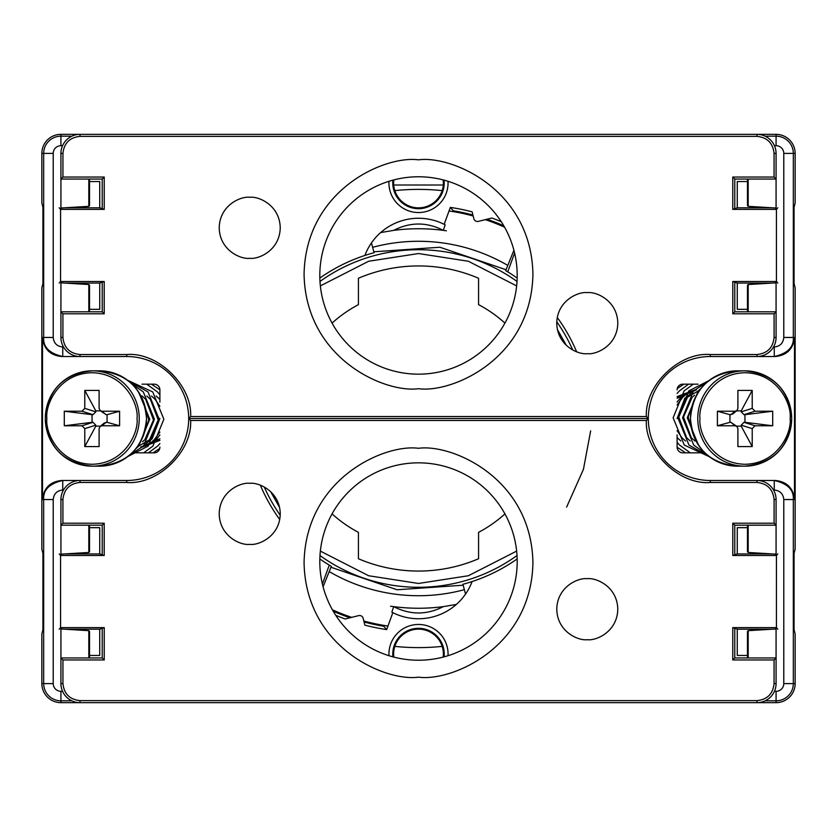 <?xml version="1.0" encoding="UTF-8"?>
<svg xmlns="http://www.w3.org/2000/svg" width="837" height="837" viewBox="0 0 837 837"><rect width="100%" height="100%" fill="white"/><g stroke="black" fill="none" stroke-linecap="round" stroke-linejoin="round"><path stroke-width="1.26" d="M443.296 185.008L393.704 185.008M590.65 430.898L583.441 469.316L566.628 507.086M463.175 585.209L397.083 589.761L330.981 567.256M517.015 555.548A168.781 168.781 0 0 1 319.985 555.548M280.217 515.257A168.781 168.781 0 0 1 264.251 487.008M566.387 345.399L557.432 329.569M516.638 285.898L468.385 261.259L418.5 253.538L368.615 261.259L320.362 285.898M449.04 210.955A209.784 209.784 0 0 1 473.156 215.967M485.314 219.639A209.784 209.784 0 0 1 504.575 227.193M464.368 589.687A177.224 177.224 0 0 1 329.38 571.681M372.632 247.313A177.224 177.224 0 0 1 507.62 265.319M504.931 323.103A128.731 128.731 0 0 0 478.576 304.647L478.576 278.261A152.564 152.564 0 0 0 358.424 278.261L358.424 304.647A128.731 128.731 0 0 0 332.069 323.103M387.96 626.045A209.784 209.784 0 0 1 363.844 621.033M351.686 617.361A209.784 209.784 0 0 1 332.425 609.807M373.825 251.791L439.917 247.239L506.019 269.744M418.5 249.719A168.781 168.781 0 0 0 319.985 281.452A168.781 168.781 0 0 1 517.015 281.452M556.783 321.743A168.781 168.781 0 0 1 572.749 349.992M270.613 491.601L279.568 507.431M320.362 551.102L368.615 575.741L418.5 583.462L468.385 575.741L516.638 551.102M332.069 513.897A128.731 128.731 0 0 0 358.424 532.353L358.424 558.739A152.564 152.564 0 0 0 478.576 558.739L478.576 532.353A128.731 128.731 0 0 0 504.931 513.897M448.015 181.294A29.557 29.557 0 0 1 418.5 212.535A29.557 29.557 0 0 1 388.985 181.294M392.93 180.143A25.727 25.727 0 0 0 418.5 208.695A25.727 25.727 0 0 0 444.07 180.143M388.985 655.706A29.557 29.557 0 0 1 418.5 624.465A29.557 29.557 0 0 1 448.015 655.706M444.07 656.857A25.727 25.727 0 0 0 418.5 628.305A25.727 25.727 0 0 0 392.93 656.857M393.808 179.913A24.88 24.88 0 0 0 442.177 190.616A24.88 24.88 0 0 0 443.191 179.913M443.191 657.087A24.88 24.88 0 0 0 394.823 646.384A24.88 24.88 0 0 0 393.808 657.087M60.923 314.681L60.923 281.494M60.923 209.376L60.923 176.188M776.077 176.188L776.077 209.376M776.077 281.494L776.077 314.681M60.923 660.811L60.923 627.624M60.923 555.506L60.923 522.319M776.077 522.319L776.077 555.506M776.077 627.624L776.077 660.811M517.161 558.949A171.637 171.637 0 0 1 472.089 581.558A57.209 57.209 0 0 1 392.835 612.663L386.663 629.612A213.498 213.498 0 0 1 364.869 625.155L363.174 618.344A3.735 3.735 0 0 0 358.644 615.624L345.126 618.993A213.498 213.498 0 0 1 335.742 615.3M322.402 583.996L329.265 565.121A171.637 171.637 0 0 1 319.839 558.949M279.715 519.495A171.637 171.637 0 0 1 260.37 485.24M319.839 278.051A171.637 171.637 0 0 1 364.911 255.442A57.209 57.209 0 0 1 444.165 224.337L450.337 207.388A213.498 213.498 0 0 1 472.131 211.845L473.826 218.656A3.735 3.735 0 0 0 478.356 221.376L491.874 218.007A213.498 213.498 0 0 1 501.258 221.7M514.598 253.004L507.735 271.879A171.637 171.637 0 0 1 517.161 278.051M557.285 317.505A171.637 171.637 0 0 1 576.63 351.76M472.089 581.558A171.637 171.637 0 0 1 462.924 584.289L465.55 594.082M513.908 250.232L505.684 270.654L507.735 271.879M503.78 225.791A210.736 210.736 0 0 0 487.019 219.221M444.165 224.337L445.158 224.839L443.307 230.353C426.744 221.91 410.182 221.92 393.631 230.384L380.657 232.56M364.911 255.442A171.637 171.637 0 0 1 374.076 252.711L371.45 242.918M323.092 586.768L331.316 566.346L329.265 565.121M333.22 611.209A210.736 210.736 0 0 0 349.981 617.779M392.835 612.663L391.842 612.161L393.693 606.647C410.256 615.09 426.818 615.08 443.369 606.616L456.343 604.44M64.595 629.204L99.729 629.204L104.238 627.624L60.567 627.624L60.557 555.506L104.217 555.506L104.217 523.198L62.911 523.198L62.911 499.553C63.989 489.247 69.691 483.545 79.996 482.468L126.711 482.468L126.711 480.48L61.603 480.48C50.084 481.693 43.723 488.055 42.509 499.553L42.509 337.447C43.723 348.945 50.084 355.306 61.603 356.52L126.711 356.52L126.711 354.532L79.996 354.532C69.691 353.455 63.989 347.753 62.911 337.447L62.911 313.802L104.217 313.802L104.217 281.494L60.557 281.494L60.567 209.376L104.238 209.376L104.238 177.036L62.932 177.036L62.942 153.412C64.031 143.137 69.712 137.446 79.996 136.368L757.004 136.368C767.288 137.446 772.969 143.137 774.058 153.412L774.068 177.036L732.762 177.036L732.762 209.376L776.433 209.376L776.443 281.494L732.783 281.494L737.271 283.063L772.405 283.063M732.783 281.494L732.783 313.802L774.089 313.802L774.089 337.447C773.011 347.753 767.309 353.455 757.004 354.532L710.289 354.532L710.289 356.52L775.397 356.52C786.916 355.306 793.277 348.945 794.491 337.447L794.491 499.553C793.277 488.055 786.916 481.693 775.397 480.48L710.289 480.48L710.289 482.468L757.004 482.468C767.309 483.545 773.011 489.247 774.089 499.553L774.089 523.198L732.783 523.198L732.783 555.506L776.443 555.506L776.433 627.624L732.762 627.624L732.762 659.964L774.068 659.964L774.058 683.588C772.969 693.863 767.288 699.554 757.004 700.632L79.996 700.632C69.712 699.554 64.031 693.863 62.942 683.588L62.932 659.964L104.238 659.964L104.238 627.624M42.928 207.294L42.928 283.576L41.85 287.865L41.85 549.135L42.928 553.424L42.928 629.706L41.85 634.007L41.85 683.588A19.073 19.073 0 0 0 60.923 702.651L776.077 702.651A19.073 19.073 0 0 0 795.15 683.588L795.15 634.007L794.072 629.706L794.072 553.424L795.15 549.135L795.15 287.865L794.072 283.576L794.072 207.294L795.15 202.993L795.15 153.412A19.073 19.073 0 0 0 776.077 134.349L60.923 134.349A19.073 19.073 0 0 0 41.85 153.412L41.85 202.993L42.928 207.294M60.923 282.843L88.816 284.528L88.816 311.814M89.528 311.814L89.528 285.239L88.816 284.528M88.816 179.045L88.816 206.331L60.923 208.026M88.816 206.331L89.528 205.63L89.528 179.045M776.077 282.843L748.184 284.528L748.184 311.814M748.184 284.528L747.472 285.239L747.472 311.814M748.184 179.045L748.184 206.331L776.077 208.026M748.184 206.331L747.472 205.63L747.472 179.045M60.923 554.157L88.816 552.472L88.816 525.186M88.816 552.472L89.528 551.761L89.528 525.186M88.816 657.955L88.816 630.669L60.923 628.974M88.816 630.669L89.528 631.37L89.528 657.955M776.077 554.157L748.184 552.472L748.184 525.186M747.472 525.186L747.472 551.761L748.184 552.472M748.184 657.955L748.184 630.669L776.077 628.974M748.184 630.669L747.472 631.37L747.472 657.955M472.895 214.91A210.736 210.736 0 0 0 472.361 214.764L472.026 215.664M446.393 230.803L443.307 230.353M450.337 207.388L454.219 211.782M364.105 622.09A210.736 210.736 0 0 0 364.639 622.236L364.974 621.336M390.607 606.197L393.693 606.647M386.663 629.612L382.781 625.218M61.603 480.48L62.744 480.48L62.744 490.011C56.989 490.608 53.809 493.788 53.212 499.553L53.212 683.588A7.711 7.711 0 0 0 60.923 691.299L62.555 691.299M775.397 356.52L774.256 356.52L774.256 346.989C780.011 346.392 783.191 343.212 783.788 337.447L783.788 153.412A7.711 7.711 0 0 0 776.077 145.701L774.445 145.701M774.445 691.299L776.077 691.299A7.711 7.711 0 0 0 783.788 683.588L783.788 499.553C783.202 493.788 780.021 490.618 774.256 490.011L774.256 480.48L775.397 480.48M442.177 190.616A229.108 229.108 0 0 0 394.823 190.616M442.177 646.384A229.108 229.108 0 0 1 394.823 646.384M393.631 230.384A189.758 189.758 0 0 1 443.296 230.374M471.932 215.643L472.361 214.764M453.361 211.635L453.664 210.819A210.631 210.631 0 0 1 472.225 214.837L471.105 215.423M443.369 606.616A189.758 189.758 0 0 1 393.704 606.626M365.068 621.357L364.639 622.236M383.639 625.365L383.336 626.181A210.631 210.631 0 0 1 364.775 622.163L365.895 621.577M142.028 384.173L154.27 384.173A5.723 5.639 90 0 1 159.898 389.896L159.898 402.126M159.898 447.104A5.723 5.639 90 0 1 154.27 452.827L134.276 452.827M677.102 434.874L677.102 447.104A5.723 5.639 -90 0 0 682.73 452.827L704.827 452.827M677.102 389.896A5.723 5.639 -90 0 1 682.73 384.173L698.016 384.173M159.898 399.479L156.257 396.1M159.898 440.388L142.29 447.104M140.585 447.104L159.898 438.745M159.898 434.968L156.906 438.724L150.221 443.872M159.867 418.5L152.198 438.724L145.512 443.872M100.147 426.399L104.363 422.947L107.073 422.319L107.073 414.681L106.132 414.681L101.915 411.229L119.607 411.229L119.607 425.771L101.915 425.771L100.147 426.399L99.101 428.617L99.101 446.581L84.788 446.581L84.788 428.617L81.984 425.771L64.292 425.771L64.292 411.229L81.984 411.229L84.788 408.383L84.788 390.419L99.101 390.419L99.101 408.383L100.147 410.601L101.915 411.229M100.471 410.873L95.805 410.873L95.805 411.835L93.001 414.681L92.049 414.681L92.049 422.319L93.001 422.319L95.805 425.165L95.805 426.127L100.471 426.127M100.147 410.601L106.132 414.681M107.073 414.681L119.607 411.229M107.073 422.319L119.607 425.771M95.805 426.127L84.788 446.581M92.049 422.319L64.292 425.771M92.049 414.681L64.292 411.229M95.805 410.873L84.788 390.419M144.131 403.424L148.777 419.944L143.117 436.37M142.049 395.985L145.659 399.291L153.485 419.944L144.822 439.749L142.478 441.737M146.757 395.985L150.367 399.291L158.203 419.944L149.53 439.749L138.869 445.995M151.466 395.985L155.075 399.291L159.898 406.322M159.898 432.091L154.238 439.749L151.905 441.737M156.174 395.985L159.898 399.416M159.898 438.797L156.613 441.737M138.523 391.862L149.729 419.222L138.775 446.09L135.992 448.611M131.733 383.754L143.305 391.936L154.437 419.222L143.483 446.09L130.269 454.596M128.762 381.149L148.023 391.936L159.156 419.222L148.191 446.09L128.103 456.374M127.674 380.291L152.732 391.936L163.864 419.222L152.899 446.09L143.692 452.827M146.747 384.173L157.44 391.936L159.898 394.708M159.898 443.568L157.607 446.09L148.411 452.827M151.455 384.173L159.898 389.801M159.741 448.444L153.119 452.827M677.102 437.521L680.743 440.9M677.102 396.612L694.71 389.896M696.415 389.896L677.102 398.255M677.102 402.032L680.094 398.276L686.779 393.128M677.133 418.5L684.802 398.276L691.488 393.128M736.853 410.601L732.637 414.053L729.927 414.681L729.927 422.319L730.868 422.319L735.085 425.771L717.393 425.771L717.393 411.229L735.085 411.229L736.853 410.601L737.899 408.383L737.899 390.419L752.212 390.419L752.212 408.383L755.016 411.229L772.708 411.229L772.708 425.771L755.016 425.771L752.212 428.617L752.212 446.581L737.899 446.581L737.899 428.617L736.853 426.399L735.085 425.771M736.529 426.127L741.195 426.127L741.195 425.165L743.999 422.319L744.951 422.319L744.951 414.681L743.999 414.681L741.195 411.835L741.195 410.873L736.529 410.873M736.853 426.399L730.868 422.319M729.927 422.319L717.393 425.771M729.927 414.681L717.393 411.229M741.195 410.873L752.212 390.419M744.951 414.681L772.708 411.229M744.951 422.319L772.708 425.771M741.195 426.127L752.212 446.581M692.869 433.576L688.223 417.056L693.883 400.63M694.951 441.015L691.341 437.709L683.515 417.056L692.178 397.251L694.522 395.263M690.243 441.015L686.633 437.709L678.797 417.056L687.47 397.251L698.131 391.005M685.534 441.015L681.925 437.709L677.102 430.678M677.102 404.909L682.762 397.251L685.095 395.263M680.826 441.015L677.102 437.584M677.102 398.203L680.387 395.263M698.476 445.138L687.271 417.778L698.225 390.91L701.008 388.389M705.267 453.246L693.695 445.064L682.563 417.778L693.517 390.91L706.731 382.404M708.238 455.851L688.977 445.064L677.844 417.778L688.809 390.91L708.897 380.626M709.326 456.709L684.268 445.064L673.136 417.778L684.101 390.91L693.308 384.173M690.253 452.827L679.56 445.064L677.102 442.292M677.102 393.432L679.393 390.91L688.589 384.173M685.545 452.827L677.102 447.199M677.259 388.556L683.881 384.173M587.281 639.709C596.195 640.933 617.371 631.778 617.779 609.2C617.371 586.622 596.195 577.478 587.281 578.702C578.357 577.478 557.191 586.622 556.772 609.2C557.191 631.778 578.357 640.933 587.281 639.709M249.719 544.374C258.654 545.598 279.83 536.444 280.249 513.845C279.83 491.256 258.654 482.102 249.719 483.326C240.794 482.102 219.618 491.256 219.2 513.845C219.618 536.444 240.794 545.598 249.719 544.374M418.5 677.164C451.97 681.768 531.369 647.43 532.928 562.726C531.369 478.032 451.97 443.694 418.5 448.297C385.03 443.694 305.631 478.032 304.072 562.726C305.631 647.43 385.03 681.768 418.5 677.164M418.5 660.226A98.693 98.693 0 0 0 517.193 561.533A98.693 98.693 0 0 0 418.5 462.84A98.693 98.693 0 0 0 319.807 561.533A98.693 98.693 0 0 0 418.5 660.226M126.711 482.468C157.754 485.125 192.343 451.582 190.637 420.467L646.363 420.467C644.657 451.582 679.246 485.125 710.289 482.468M774.068 659.964L776.077 657.955L734.771 657.955L732.762 659.964M772.405 629.204L737.271 629.204L732.762 627.624M776.433 627.624L777.782 629.204M776.443 555.506L777.782 553.937M732.783 555.506L737.271 553.937L772.405 553.937M732.783 523.198L734.771 525.186L776.077 525.186L774.089 523.198M646.363 420.467L648.309 418.5A61.98 61.98 0 0 0 710.289 480.48M126.711 480.48A61.98 61.98 0 0 0 188.691 418.5L648.309 418.5L188.691 418.5L190.637 420.467M104.217 523.198L102.229 525.186L60.923 525.186L62.911 523.198M104.217 555.506L99.729 553.937L64.595 553.937M59.218 553.937L60.557 555.506M59.218 629.204L60.567 627.624M62.932 659.964L60.923 657.955L102.229 657.955L104.238 659.964M734.771 657.955L734.771 628.325M776.077 657.955L776.077 683.588A19.073 19.073 0 0 1 757.004 702.651L757.004 700.632M79.996 700.632L79.996 702.651A19.073 19.073 0 0 1 60.923 683.588L60.923 657.955M102.229 657.955L102.229 628.325M102.229 554.805L102.229 525.186M60.923 525.186L60.923 499.553A19.073 19.073 0 0 1 79.996 480.48L79.996 482.468M757.004 482.468L757.004 480.48A19.073 19.073 0 0 1 776.077 499.553L776.077 525.186M734.771 525.186L734.771 554.805M747.472 527.676L737.271 527.676L737.271 553.937M737.271 629.204L737.271 655.455L747.472 655.455M89.528 527.676L99.729 527.676L99.729 553.937M99.729 629.204L99.729 655.455L89.528 655.455M249.719 197.291C240.805 196.067 219.629 205.222 219.221 227.8C219.629 250.378 240.805 259.522 249.719 258.298C258.643 259.522 279.809 250.378 280.228 227.8C279.809 205.222 258.643 196.067 249.719 197.291M587.281 292.626C578.346 291.402 557.17 300.556 556.751 323.155C557.17 345.744 578.346 354.898 587.281 353.674C596.206 354.898 617.382 345.744 617.8 323.155C617.382 300.556 596.206 291.402 587.281 292.626M418.5 159.836C385.03 155.232 305.631 189.57 304.072 274.274C305.631 358.968 385.03 393.306 418.5 388.703C451.97 393.306 531.369 358.968 532.928 274.274C531.369 189.57 451.97 155.232 418.5 159.836M418.5 176.774A98.693 98.693 0 0 0 319.807 275.467A98.693 98.693 0 0 0 418.5 374.16A98.693 98.693 0 0 0 517.193 275.467A98.693 98.693 0 0 0 418.5 176.774M710.289 354.532C679.246 351.875 644.657 385.418 646.363 416.533L190.637 416.533C192.343 385.418 157.754 351.875 126.711 354.532M62.932 177.036L60.923 179.045L102.229 179.045L104.238 177.036M64.595 207.796L99.729 207.796L104.238 209.376M60.567 209.376L59.218 207.796M60.557 281.494L59.218 283.063M104.217 281.494L99.729 283.063L64.595 283.063M104.217 313.802L102.229 311.814L60.923 311.814L62.911 313.802M190.637 416.533L188.691 418.5A61.98 61.98 0 0 0 126.711 356.52M710.289 356.52A61.98 61.98 0 0 0 648.309 418.5L646.363 416.533M732.783 313.802L734.771 311.814L776.077 311.814L774.089 313.802M777.782 283.063L776.443 281.494M777.782 207.796L776.433 209.376M772.405 207.796L737.271 207.796L732.762 209.376M774.068 177.036L776.077 179.045L734.771 179.045L732.762 177.036M102.229 179.045L102.229 208.675M60.923 179.045L60.923 153.412A19.073 19.073 0 0 1 79.996 134.349L79.996 136.368M757.004 136.368L757.004 134.349A19.073 19.073 0 0 1 776.077 153.412L776.077 179.045M734.771 179.045L734.771 208.675M734.771 282.195L734.771 311.814M776.077 311.814L776.077 337.447A19.073 19.073 0 0 1 757.004 356.52L757.004 354.532M79.996 354.532L79.996 356.52A19.073 19.073 0 0 1 60.923 337.447L60.923 311.814M102.229 311.814L102.229 282.195M89.528 309.324L99.729 309.324L99.729 283.063M99.729 207.796L99.729 181.545L89.528 181.545M747.472 309.324L737.271 309.324L737.271 283.063M737.271 207.796L737.271 181.545L747.472 181.545M774.256 490.011L773.524 490.011M773.524 346.989L774.256 346.989M62.555 145.701L60.923 145.701A7.711 7.711 0 0 0 53.212 153.412L53.212 337.447C53.798 343.212 56.979 346.382 62.744 346.989L63.476 346.989M63.476 490.011L62.744 490.011M60.923 691.299L60.923 700.831A17.253 17.253 0 0 1 43.67 683.588L53.212 683.588M53.212 499.553L43.67 499.553L43.67 683.588L41.85 683.588M42.509 499.553L43.67 499.553C43.053 489.896 49.404 483.535 62.744 480.48M62.744 346.989L62.744 356.52C49.404 353.465 43.053 347.104 43.67 337.447L53.212 337.447M53.212 153.412L43.67 153.412L43.67 337.447L42.509 337.447M41.85 153.412L43.67 153.412A17.253 17.253 0 0 1 60.923 136.169L60.923 145.701M776.077 145.701L776.077 136.169L765.144 136.169M71.856 136.169L60.923 136.169L60.923 134.349M776.077 134.349L776.077 136.169A17.253 17.253 0 0 1 793.33 153.412L783.788 153.412M783.788 337.447L793.33 337.447L793.33 153.412L795.15 153.412M794.491 337.447L793.33 337.447C793.947 347.104 787.596 353.465 774.256 356.52M774.256 480.48C787.596 483.535 793.947 489.896 793.33 499.553L783.788 499.553M783.788 683.588L793.33 683.588L793.33 499.553L794.491 499.553M795.15 683.588L793.33 683.588A17.253 17.253 0 0 1 776.077 700.831L776.077 691.299M60.923 702.651L60.923 700.831L71.856 700.831M765.144 700.831L776.077 700.831L776.077 702.651M139.235 418.5A47.678 46.956 90 0 1 92.279 466.178A47.678 46.956 90 0 1 45.324 418.5A47.678 46.956 90 0 1 92.279 370.822A47.678 46.956 90 0 1 139.235 418.5M137.017 418.5C138.837 431.892 125.309 463.646 91.944 464.273C58.59 463.646 45.062 431.892 46.872 418.5C45.062 405.108 58.59 373.354 91.944 372.727C125.309 373.354 138.837 405.108 137.017 418.5M99.561 466.178A47.678 46.956 -90 0 0 146.517 418.5A47.678 46.956 -90 0 0 99.561 370.822L92.279 370.822C63.654 373.752 47.991 389.644 45.292 418.5C47.991 447.356 63.654 463.248 92.279 466.178L99.561 466.178C128.187 463.248 143.849 447.356 146.548 418.5C143.849 389.644 128.187 373.752 99.561 370.822M101.915 425.771L106.132 422.319M93.001 422.319L81.984 425.771M84.788 428.617L95.805 425.165M95.805 411.835L84.788 408.383M81.984 411.229L93.001 414.681M697.765 418.5A47.678 46.956 -90 0 1 744.721 370.822A47.678 46.956 -90 0 1 791.676 418.5A47.678 46.956 -90 0 1 744.721 466.178A47.678 46.956 -90 0 1 697.765 418.5M699.983 418.5C698.163 405.108 711.691 373.354 745.056 372.727C778.41 373.354 791.938 405.108 790.128 418.5C791.938 431.892 778.41 463.646 745.056 464.273C711.691 463.646 698.163 431.892 699.983 418.5M737.439 370.822A47.678 46.956 90 0 0 690.483 418.5A47.678 46.956 90 0 0 737.439 466.178L744.721 466.178C773.346 463.248 789.009 447.356 791.708 418.5C789.009 389.644 773.346 373.752 744.721 370.822L737.439 370.822C708.813 373.752 693.151 389.644 690.452 418.5C693.151 447.356 708.813 463.248 737.439 466.178M735.085 411.229L730.868 414.681M743.999 414.681L755.016 411.229M752.212 408.383L741.195 411.835M741.195 425.165L752.212 428.617M755.016 425.771L743.999 422.319M774.058 683.588L776.077 683.588M776.077 499.553L774.089 499.553M60.923 499.553L62.911 499.553M60.923 683.588L62.942 683.588M62.942 153.412L60.923 153.412M60.923 337.447L62.911 337.447M776.077 337.447L774.089 337.447M776.077 153.412L774.058 153.412"/></g></svg>
